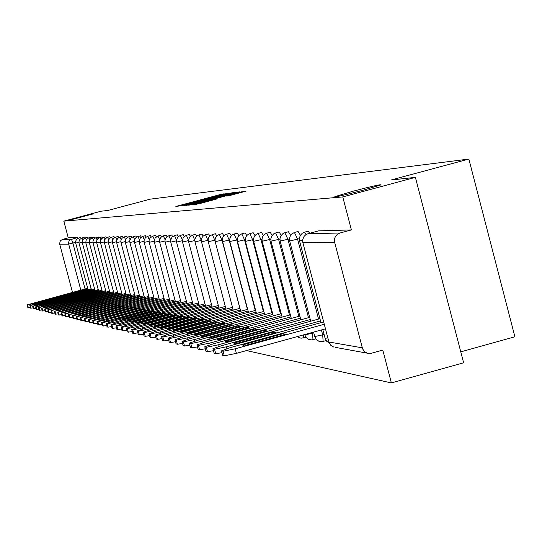 <?xml version="1.0" encoding="UTF-8"?>
<svg xmlns="http://www.w3.org/2000/svg" width="542" height="542" viewBox="0 0 542 542"><rect width="100%" height="100%" fill="white"/><g stroke="black" fill="none" stroke-linecap="round" stroke-linejoin="round"><path stroke-width="0.81" d="M225.946 193.745L220.506 194.483L175.845 206.475L181.448 205.642L225.946 193.745M353.032 191.231L334.827 196.651C334.522 197.396 343.824 195.283 362.74 190.31L380.823 184.937C381.25 184.151 371.988 186.252 353.032 191.231M79.566 217.267L68.685 220.364L93.082 213.927L79.566 217.267M228.555 195.825L246.095 191.143L238.27 192.417L191.868 204.883L199.178 203.745L216.509 199.063L196.441 203.826L231.285 194.375L239.029 192.512L226.488 196.041L228.555 195.825M63.821 221.15L101.144 211.197L107.777 210.479L150.283 199.144L468.857 159.07L391.067 179.991L415.402 177.37L342.774 196.915L63.821 221.15L68.258 237.85L62.438 239.408L71.429 239.198L72.872 243.087L85.074 288.974M231.285 193.23L233.304 192.634L225.858 193.86L180.669 205.994L187.654 204.903L231.285 193.23M234.801 192.457L239.598 191.895L237.559 192.498L193.338 204.334L188.636 205.201L209.368 199.341L186.089 205.459L231.983 193.148L234.801 192.457L234.998 193.189M415.402 177.37L463.613 362.781L391.378 382.93L246.481 350.579M460.768 351.86L514.9 336.785L468.857 159.07M342.774 196.915L351.399 229.923L340.051 232.999C335.722 234.652 333.933 237.803 334.671 242.45L362.598 348.879L364.522 351.582L367.388 353.194L371.487 353.228L382.794 350.091L391.378 382.93M72.506 292.368L59.593 243.758L60.311 240.858L62.438 239.408M309.767 233.25L308.093 231.204L304.597 232.152M300.397 235.282L298.08 231.481L294.631 232.41M290.62 235.309L288.432 231.746L285.038 232.66M281.203 235.343L279.137 231.996L275.79 232.904M272.131 235.397L270.18 232.247L266.881 233.135M263.385 235.452L261.535 232.484L258.283 233.365M254.936 235.519L253.182 232.714L249.977 233.582M246.786 235.587L245.12 232.938L241.962 233.792M238.907 235.668L237.321 233.155L234.212 233.995M231.292 235.743L229.781 233.365L226.712 234.191M223.921 235.831L222.491 233.561L219.463 234.381M216.793 235.912L215.425 233.758L212.437 234.564M209.883 236L208.582 233.948L205.635 234.74M203.196 236.088L201.949 234.13L199.043 234.916M196.705 236.177L195.513 234.313L192.647 235.086M190.418 236.265L189.273 234.483L186.448 235.248M184.314 236.359L183.223 234.652L180.432 235.404M178.386 236.447L177.342 234.815L174.585 235.56M172.634 236.542L171.631 234.977L168.908 235.709M167.038 236.63L166.076 235.126L163.393 235.851M161.604 236.718L160.683 235.282L158.034 235.994M156.32 236.807L155.432 235.424L152.817 236.129M151.177 236.895L150.324 235.567L147.742 236.265M146.177 236.983L145.358 235.709L142.803 236.393M141.306 237.071L140.513 235.838L137.993 236.515M136.564 237.159L135.805 235.973L133.312 236.637M131.943 237.247L131.211 236.102L128.752 236.759M127.445 237.328L126.733 236.224L124.301 236.874M123.054 237.41L122.37 236.346L119.965 236.989M118.779 237.498L118.115 236.468L115.737 237.105M114.599 237.579L113.962 236.583L111.618 237.213M110.527 237.66L109.911 236.691L107.587 237.315M106.55 237.735L105.954 236.807L103.657 237.416M102.668 237.816L102.092 236.915L99.823 237.518M98.881 237.891L98.319 237.017L96.076 237.62M95.175 237.972L94.633 237.118L92.418 237.714M91.557 238.046L91.036 237.22L88.834 237.809L89.762 239.808M88.021 238.121L87.513 237.321L85.338 237.897M84.566 238.189L84.071 237.416L81.923 237.992L82.79 239.869M81.185 238.263L80.704 237.511L78.576 238.08M351.399 229.923L318.56 230.872M68.258 237.85L77.431 237.592L77.879 238.331M225.716 194.022L184.429 205.059L225.716 194.022M227.071 194.869L212.749 198.426L227.071 194.869L227.179 195.276M62.147 295.356L39.058 301.738L63.082 295.519L63.57 295.255L62.147 295.356L62.249 295.742M87.702 288.263L27.1 304.875L34.044 303.554L87.899 288.994M30.311 307.219L27.805 307.443L27.107 304.895M65.284 295.898L41.951 302.355L66.246 296.067L66.727 295.797L65.284 295.898L65.392 296.298M91.144 288.723L29.857 305.525L36.89 304.197L91.341 289.475M33.137 307.897L30.569 308.127L29.864 305.546L30.569 308.127M68.495 296.46L44.911 302.985L69.478 296.63L69.965 296.359L68.495 296.46L68.604 296.867M94.66 289.191L32.683 306.196L39.803 304.848L94.864 289.956M36.023 308.588L33.387 308.777M71.781 297.03L47.933 303.628L72.784 297.206L73.272 296.928L71.781 297.03L71.89 297.443M98.258 289.672L35.569 306.874L42.784 305.519L98.468 290.458M38.977 309.292L36.28 309.489M75.135 297.612L51.029 304.286L76.165 297.788L76.652 297.517L75.135 297.612L75.25 298.039M101.937 290.16L38.516 307.571L45.826 306.203L102.153 290.966M41.998 310.017L39.248 310.261L38.523 307.592M78.57 298.208L54.193 304.963L79.62 298.391L80.108 298.114L78.57 298.208L78.692 298.649M105.704 290.661L41.538 308.283L48.943 306.907L105.92 291.481M45.088 310.756L42.269 310.959M54.803 305.004L54.715 304.665M82.086 298.818L57.432 305.654L83.163 299.008L83.651 298.73L82.086 298.818L82.208 299.265M109.559 291.176L44.627 309.015L52.134 307.626L109.782 292.016M48.258 311.514L45.365 311.725M58.048 305.702L57.953 305.356M85.69 299.448L60.745 306.359L86.788 299.638L87.276 299.353L85.69 299.448L85.812 299.902M113.502 291.698L47.791 309.76L55.399 308.357L113.732 292.558M51.497 312.294L48.536 312.504M61.368 306.413L61.273 306.061M89.376 300.085L64.146 307.084L90.5 300.282L90.988 299.997L89.376 300.085L89.498 300.553M117.546 292.233L51.029 310.525L58.746 309.109L117.777 293.12M54.817 313.086L51.788 313.296M64.762 307.138L64.667 306.779M93.149 300.742L67.621 307.822L94.301 300.945L94.796 300.661L93.149 300.742L93.278 301.223M121.686 292.782L54.349 311.311L62.174 309.882L121.923 293.689M58.218 313.899L55.128 314.17L54.356 311.338L55.128 314.17M68.245 307.883L68.15 307.517M97.018 301.413L71.185 308.581L98.197 301.623L98.691 301.332L97.018 301.413L97.147 301.908M125.927 293.344L57.743 312.117L65.684 310.668L126.171 294.279M61.707 314.733L58.522 314.949M71.815 308.649L71.713 308.276M100.981 302.104L74.837 309.36L102.194 302.314L102.682 302.023L100.981 302.104L101.11 302.605M130.276 293.92L61.232 312.937L69.288 311.481L130.527 294.875M65.284 315.586L62.018 315.81M75.467 309.435L75.365 309.048M105.04 302.809L78.583 310.153L80.257 310.085L106.286 303.025L106.774 302.734L105.04 302.809L105.182 303.33M134.734 294.516L64.803 313.784L72.974 312.314L134.992 295.492M68.949 316.46L65.616 316.752L64.81 313.811M79.213 310.234L79.112 309.841M109.206 303.534L82.425 310.972L84.132 310.905L110.487 303.757L110.975 303.466L109.206 303.534L109.349 304.062M139.301 295.119L68.468 314.645L76.761 313.161L139.572 296.122M72.709 317.361L69.274 317.592M83.061 311.061L82.953 310.661M113.481 304.279L86.361 311.813L88.102 311.752L114.796 304.502L115.283 304.211L113.481 304.279L113.63 304.821M143.996 295.742L72.221 315.532L72.967 315.749L80.65 314.035L144.267 296.765M76.571 318.283L73.055 318.581L72.235 315.566M87.005 311.901L86.896 311.494M117.871 305.038L90.406 312.673L92.174 312.612L119.213 305.275L119.701 304.977L117.871 305.038L118.02 305.6M148.806 296.379L76.083 316.447L76.842 316.663L84.633 314.936L149.091 297.429M80.534 319.224L76.923 319.536L76.09 316.481M91.049 312.768L90.941 312.355M122.37 305.823L94.559 313.554L96.361 313.5L123.752 306.061L124.24 305.763L122.37 305.823L122.526 306.399M153.752 297.03L80.04 317.382L80.826 317.605L88.725 315.851L154.036 298.114M84.599 320.193L80.88 320.444M95.202 313.662L95.087 313.235M126.997 306.63L98.82 314.462L100.656 314.414L128.413 306.874L128.901 306.576L126.997 306.63L127.153 307.219M158.826 297.7L84.105 318.337L84.911 318.574L92.926 316.799L159.124 298.811M88.78 321.189L84.952 321.44M99.471 314.577L99.349 314.136M131.747 307.45L103.204 315.397L105.073 315.349L133.203 307.707L133.684 307.402L131.747 307.45L131.902 308.059M164.043 298.385L88.285 319.326L89.112 319.563L97.248 317.768L164.348 299.53M93.075 322.212L89.145 322.47M103.847 315.512L103.732 315.065M136.625 308.303L107.702 316.352L109.613 316.311L138.122 308.561L138.603 308.256L136.625 308.303L136.787 308.92M169.402 299.096L92.574 320.336L93.427 320.586L101.686 318.771L169.714 300.268M97.492 323.262L93.448 323.527M108.353 316.474L108.231 316.02M141.645 309.17L112.33 317.334L114.274 317.3L143.183 309.441L143.664 309.136L141.645 309.17L141.814 309.814M174.917 299.821L96.991 321.379L97.865 321.636L106.252 319.794L175.235 301.027M102.031 324.346L97.892 324.699L97.004 321.426L97.892 324.699M112.98 317.47L112.858 317.002M146.801 310.071L117.086 318.344L119.077 318.323L148.386 310.342L148.86 310.038L146.801 310.071L146.977 310.729M180.581 300.566L101.53 322.449L102.424 322.714L110.947 320.85L180.913 301.813M106.706 325.457L103.305 326.027L102.424 325.728M117.743 318.486L117.614 318.012M152.112 310.993L121.984 319.387L124.01 319.367L153.738 311.277L154.213 310.972L152.112 310.993L152.288 311.67M186.414 301.332L113.007 321.311L106.198 323.554L107.126 323.825L115.778 321.941L186.753 302.612M111.51 326.602L108.014 327.185L107.106 326.88M122.641 319.536L122.512 319.048M157.573 311.941L127.024 320.457L129.091 320.444L159.246 312.233L159.721 311.928L157.573 311.941L157.756 312.639M192.424 302.118L117.899 322.415L111.002 324.685L111.957 324.97L120.751 323.059L192.769 303.439M116.462 327.781L112.865 328.377L111.923 328.059M127.682 320.62L127.546 320.119M163.196 312.917L132.214 321.555L134.328 321.555L164.924 313.222L165.391 312.917L163.196 312.917L163.386 313.635M198.602 302.931L122.932 323.547L115.954 325.85L116.936 326.148L125.873 324.211L198.961 304.292M121.564 328.987L117.858 329.611L116.889 329.279M132.871 321.731L132.736 321.216M168.989 313.926L137.56 322.693L139.721 322.7L170.771 314.238L171.231 313.933L168.989 313.926L169.185 314.665M204.978 303.764L128.122 324.712L121.049 327.056L122.065 327.361L131.15 325.396L205.343 305.166M126.821 330.241L123 330.877L122.004 330.532M138.217 322.876L138.081 322.355M174.964 314.963L143.068 323.859L145.276 323.879L176.794 315.281L177.254 314.983L174.964 314.963L175.161 315.729M211.543 304.624L133.468 325.918L126.306 328.296L127.35 328.615L136.591 326.616L211.922 306.067M132.241 331.528L128.298 332.178L127.268 331.826M143.725 324.062L143.583 323.52M181.116 316.033L148.752 325.065L151.008 325.098L183.013 316.365L183.46 316.061L181.116 316.033L181.326 316.826M218.318 305.512L138.976 327.158L131.726 329.57L132.804 329.902L142.2 327.883L218.711 307.002M137.837 332.849L133.766 333.526L132.702 333.161M149.409 325.275L149.267 324.726M187.471 317.138L154.612 326.304L156.923 326.352L189.422 317.476L189.863 317.178L187.471 317.138L187.681 317.951M225.303 306.42L144.667 328.438L137.316 330.891L138.427 331.23L147.986 329.184L225.709 307.958M143.61 334.218L139.402 334.915L138.312 334.529M155.269 326.535L155.12 325.966M194.022 318.276L160.669 327.585L163.027 327.646L196.035 318.628L196.475 318.33L194.022 318.276L194.246 319.116M232.518 307.361L150.534 329.753L143.088 332.246L144.233 332.605L153.962 330.525L232.938 308.954M149.572 335.633L145.222 336.345L144.097 335.952M161.32 327.829L161.164 327.253M200.791 319.455L166.916 328.913L169.328 328.98L202.871 319.814L203.297 319.523L200.791 319.455L201.014 320.322M239.97 308.337L156.591 331.121L149.043 333.648L150.229 334.028L160.134 331.914L240.397 309.977M155.723 337.09L151.238 337.822L150.066 337.415M167.566 329.17L167.41 328.574M207.776 320.668L173.372 330.274L175.845 330.363L209.93 321.04L210.35 320.756L207.776 320.668L208.013 321.569M247.667 309.333L162.851 332.524L155.202 335.098L156.421 335.491L166.516 333.35L248.114 311.033M162.092 338.594L157.444 339.353L156.238 338.926M174.023 330.552L173.86 329.942M215.005 321.928L180.046 331.684L182.579 331.792L217.227 322.314L217.633 322.029L215.005 321.928L215.249 322.856M255.628 310.37L169.321 333.98L161.563 336.602L162.83 337.009L173.108 334.834L256.088 312.124M168.677 340.152L163.867 340.932L162.62 340.491M180.689 331.982L180.527 331.358M222.477 323.222L186.949 333.147L189.544 333.269L224.781 323.621L222.477 323.222L222.728 324.184M263.859 311.44L176.008 335.484L168.149 338.147L169.456 338.574L179.93 336.365L264.34 313.256M175.493 341.758L170.513 342.571L169.219 342.11M187.586 333.459L187.417 332.822M230.208 324.57L194.097 334.651L196.753 334.8L232.593 324.983L230.208 324.57L230.472 325.566M272.382 312.544L182.932 337.043L174.958 339.753L176.313 340.193L186.99 337.957L272.877 314.421M182.546 343.425L177.39 344.265L176.048 343.784M194.727 334.99L194.558 334.333M238.216 325.959L201.495 336.216L204.219 336.386L240.682 326.386L238.216 325.959L238.487 326.989M281.21 313.683L190.1 338.655L182.017 341.413L183.413 341.873L194.307 339.604L281.725 315.634M189.863 345.152L184.51 346.013L183.121 345.511M202.119 336.575L201.942 335.904M246.508 327.402L209.171 337.829L211.956 338.025L249.069 327.849L246.508 327.402L246.793 328.472M290.363 314.868L197.532 340.329L189.327 343.127L190.777 343.614L201.888 341.304L290.891 316.887M197.444 346.934L191.888 347.828L190.499 347.49L189.368 343.282M209.781 338.222L209.598 337.524M255.113 328.899L217.118 339.502L219.984 339.732L257.762 329.36L255.113 328.899L255.404 330.003M299.855 316.088L205.228 342.056L196.909 344.908L198.406 345.423L209.754 343.072L300.404 318.188M205.31 348.791L199.544 349.712L198.101 349.36L196.949 345.078M217.721 339.922L217.532 339.211M264.029 330.444L225.377 341.236L228.311 341.494L266.786 330.925L264.029 330.444L264.333 331.596M309.699 317.355L213.216 343.858L204.774 346.758L206.326 347.3L217.911 344.908L310.275 319.536M213.473 350.708L207.484 351.67L205.987 351.297L204.822 346.941M225.96 341.69L225.77 340.959M273.29 332.056L233.948 343.039L236.956 343.33L276.156 332.551L273.29 332.056L273.608 333.255M319.929 318.669L221.509 345.721L212.938 348.675L214.551 349.244L226.387 346.819L320.518 320.932M221.963 352.7L215.73 353.696L214.171 353.316L212.992 348.872L214.171 353.316M234.517 343.52L234.32 342.768M282.917 333.73L242.857 344.902L245.946 345.234L285.885 334.245L282.917 333.73L283.242 334.976M323.655 321.934L230.126 347.659L221.482 350.884L223.101 351.263L235.194 348.797L324.272 324.285M325.464 328.825L236.393 353.357L224.3 355.809L222.681 355.41L221.482 350.884L222.681 355.41M243.405 345.423L243.202 344.651M321.406 329.942L322.714 334.936L323.12 341.446M312.375 332.429L313.025 339.678M303.534 334.861L303.296 337.978M334.671 242.45L302.876 242.647L328.926 342.009L362.239 347.822M75.562 242.369L68.583 244.13L59.681 244.191M80.819 290.119L68.455 243.243L68.99 241.075L70.203 239.76L77.431 237.592M299.32 238.683L297.599 239.151L318.554 319.048M324.096 334.556L314.753 336.548L313.567 332.097M289.448 238.866L287.931 239.279L308.506 317.687M313.791 332.951L304.807 334.868L304.699 334.543M279.95 239.042L278.622 239.401L298.825 316.372M270.79 239.205L269.638 239.517L289.496 315.105M261.969 239.368L260.98 239.632L280.492 313.879M253.453 239.517L252.619 239.74L271.799 312.7M245.235 239.659L244.537 239.849L263.405 311.562M237.294 239.801L236.732 239.95L255.289 310.464M229.618 239.93L229.178 240.052L247.443 309.394M222.2 240.059L239.849 308.364M215.018 240.181L208.243 241.725L208.169 239.144L208.846 237.328L210.072 235.824L212.328 234.591L214.801 240.242M208.06 240.296L208.094 240.872M201.312 240.418L194.978 241.861L194.903 239.354L195.56 237.592L197.254 235.743L198.948 234.943L201.333 240.485M78.875 242.315L75.704 243.06L75.623 241.251L76.632 239.246L78.123 238.229L78.549 238.087L79.417 239.903M85.717 242.22L82.404 242.999L82.316 241.143L83.055 239.456L84.87 238.053L85.311 237.911L86.232 239.842M92.885 242.111L89.41 242.931L89.322 241.034L90.379 238.941L92.384 237.721L93.366 239.781M96.591 242.057L93.034 242.891L92.946 240.973L94.017 238.859L96.042 237.626L97.059 239.754M100.392 242.003L96.747 242.857L96.659 240.919L97.743 238.778L99.789 237.532L100.839 239.733M104.281 241.942L100.548 242.823L100.46 240.858L101.55 238.69L103.624 237.43L104.708 239.706M108.265 241.881L104.443 242.782L104.349 240.797L105.46 238.602L107.553 237.328L108.671 239.686M112.35 241.82L108.427 242.741L108.339 240.729L109.457 238.514L111.577 237.22L112.736 239.666M116.53 241.759L112.512 242.701L112.418 240.668L113.556 238.419L115.697 237.111L116.896 239.652M120.825 241.691L116.699 242.66L116.605 240.601L117.756 238.324L119.924 237.003L121.164 239.632M125.222 241.624L120.995 242.62L120.9 240.533L122.058 238.229L124.26 236.888L125.548 239.625M129.741 241.556L125.398 242.579L125.304 240.465L126.476 238.134L128.705 236.773L130.039 239.618M134.375 241.488L129.917 242.531L129.823 240.391L131.015 238.033L133.264 236.651L134.646 239.611M139.138 241.414L134.558 242.484L134.457 240.316L135.663 237.924L137.946 236.529L139.382 239.611M144.023 241.332L139.321 242.443L139.145 240.783L140.439 237.816L142.749 236.407L144.247 239.618M149.043 241.258L144.213 242.396L144.036 240.716L145.344 237.708L147.688 236.278L149.24 239.632M154.206 241.176L149.24 242.342L149.057 240.641L150.026 238.033L152.756 236.143L154.375 239.652M159.517 241.088L154.402 242.294L154.219 240.567L155.202 237.924L157.966 236.007L159.66 239.686M164.978 241.007L159.714 242.24L159.531 240.492L160.893 237.362L163.325 235.872L165.093 239.727M170.595 240.912L165.174 242.186L164.992 240.411L166.001 237.694L168.84 235.723L170.683 239.781M176.38 240.824L170.798 242.132L170.608 240.33L172.01 237.111L174.51 235.574L176.441 239.855M182.336 240.723L176.584 242.078L176.394 240.248L177.817 236.983L180.35 235.424L182.376 239.95M188.474 240.621L182.546 242.017L182.356 240.16L183.406 237.328L186.367 235.269L188.494 240.079M194.802 240.519L188.691 241.956L188.474 240.695L189.565 237.193L192.559 235.106L194.808 240.248M205.533 234.767L207.952 240.33L201.549 241.834L201.346 239.889L202.105 237.457L203.311 235.98L205.533 234.767M219.347 234.408L221.874 240.147L215.242 241.698L215.038 239.686L215.811 237.186L217.057 235.662L219.347 234.408M226.597 234.219L229.178 240.052L222.423 241.63L222.22 239.584L223.006 237.044L224.794 235.079L226.597 234.219M234.083 234.029L236.732 239.95L229.849 241.556L229.639 239.476L230.438 236.895L232.254 234.903L234.083 234.029M241.82 233.826L244.537 239.849L237.525 241.481L237.315 239.368L238.128 236.746L239.428 235.147L241.82 233.826M249.835 233.622L252.619 239.74L245.465 241.4L245.255 239.252L246.082 236.59L247.403 234.964L249.835 233.622M258.121 233.406L260.98 239.632L253.69 241.325L253.473 239.13L254.313 236.427L256.217 234.327L258.121 233.406M266.711 233.182L269.638 239.517L262.199 241.237L261.989 239.008L262.843 236.258L264.774 234.124L266.711 233.182M275.607 232.952L278.622 239.401L271.027 241.156L270.81 238.88L271.684 236.082L273.642 233.914L275.607 232.952M284.835 232.714L287.931 239.279L280.18 241.061L279.963 238.744L280.851 235.899L282.843 233.697L284.835 232.714M294.414 232.471L297.599 239.151L289.679 240.973L289.469 238.609L290.37 235.716L291.792 233.941L294.414 232.471M302.653 240.282L299.543 240.872L299.333 238.466L300.254 235.519L302.3 233.236L304.36 232.213L306.142 234.517M82.255 242.267L79.017 243.033L78.861 242.111L79.66 239.53L81.896 237.999M89.261 242.166L85.866 242.965L85.751 242.491L86.273 239.774L88.807 237.816M89.41 242.931L102.316 291.576M93.034 242.891L106.09 292.111M327.849 337.944L325.092 338.296L322.781 329.563M318.676 230.845L307.958 233.744L340.051 232.999M307.842 233.771L305.776 234.754L304.042 236.441L302.761 239.408L302.876 242.647L302.673 241.502M328.913 342.009L330.688 345.207L333.797 347.076L330.708 345.193L328.865 341.812L302.87 242.647M367.388 353.194L335.288 347.354M177.993 206.272L177.891 205.879M220.621 194.924L220.506 194.483M223.379 194.3L223.25 193.806M182.844 205.791L182.742 205.398M228.826 193.887L228.636 193.176M184.429 205.066L184.578 205.614L184.443 205.066M185.1 205.547L184.958 205.012M193.921 203.223L193.819 202.83M219.944 196.265L219.835 195.872M190.838 204.964L190.743 204.591M208.697 200.222L208.589 199.815M210.669 199.212L210.784 199.666L210.648 199.226M212.945 199.083L212.776 198.433L212.925 199.09M214.185 198.751L214.063 198.291M216.996 197.999L216.888 197.6M228.677 195.804L228.582 195.432M233.575 194.544L233.46 194.124M204.246 202.39L204.131 201.976M211.739 200.384L211.631 199.971M214.591 199.619L214.497 199.266M194.09 204.673L193.982 204.266M241.339 192.464L241.143 191.712M34.193 304.116L34.044 303.554M28.313 307.571L27.635 305.017M27.805 307.443L27.12 304.902M37.046 304.773L36.89 304.197M31.09 308.256L30.399 305.674M39.966 305.444L39.803 304.848M33.929 308.954L33.238 306.345M33.401 308.818L32.703 306.223L33.374 308.791M42.947 306.122L42.784 305.519M36.836 309.665L36.131 307.029M36.294 309.536L35.589 306.901M45.995 306.826L45.826 306.203M39.81 310.397L39.099 307.734M39.248 310.261L38.543 307.599M49.112 307.538L48.943 306.907M42.852 311.149L42.127 308.452M42.276 311.006L41.558 308.317M52.31 308.276L52.134 307.626M45.962 311.914L45.237 309.184M45.379 311.772L44.654 309.048L45.352 311.738M55.582 309.021L55.399 308.357M49.146 312.7L48.414 309.936M48.55 312.551L47.818 309.794M58.929 309.794L58.746 309.109M52.411 313.5L51.666 310.708M51.802 313.351L51.056 310.559L51.768 313.317M62.364 310.58L62.174 309.882M55.751 314.326L54.999 311.494M65.88 311.386L65.684 310.668M59.18 315.166L58.414 312.3M58.536 315.01L57.777 312.151M69.484 312.219L69.288 311.481M62.689 316.033L61.917 313.134M62.032 315.871L61.26 312.978L61.998 315.83M73.177 313.066L72.974 312.314M66.287 316.914L65.507 313.981M65.616 316.752L64.83 313.818M76.971 313.94L76.761 313.161M69.979 317.829L69.186 314.855M69.288 317.653L68.495 314.685M80.86 314.834L80.65 314.035M73.766 318.757L72.967 315.749M73.055 318.581L72.255 315.579M84.85 315.749L84.633 314.936M77.655 319.712L76.842 316.663M76.923 319.536L76.117 316.487M88.949 316.691L88.725 315.851M81.646 320.695L80.826 317.605M80.894 320.512L80.074 317.429M93.156 317.659L92.926 316.799M85.744 321.704L84.911 318.574M84.972 321.514L84.145 318.391M97.485 318.655L97.248 317.768M89.958 322.741L89.112 319.563M89.166 322.544L88.319 319.38M101.93 319.678L101.686 318.771M94.281 323.804L93.427 320.586M93.468 323.608L92.614 320.397M106.503 320.735L106.252 319.794M98.732 324.902L97.865 321.636M111.205 321.819L110.947 320.85M103.305 326.027L102.424 322.714M102.445 325.817L101.571 322.51M116.042 322.93L115.778 321.941M108.014 327.185L107.126 323.825M107.133 326.968L106.239 323.615M121.022 324.082L120.751 323.059M112.865 328.377L111.957 324.97M111.95 328.154L111.049 324.753M126.15 325.268L125.873 324.211M117.858 329.611L116.936 326.148M116.916 329.38L116.002 325.925M131.442 326.487L131.15 325.396M123 330.877L122.065 327.361M122.031 330.634L121.096 327.131M136.889 327.747L136.591 326.616M128.298 332.178L127.35 328.615M127.302 331.934L126.354 328.377M142.505 329.041L142.2 327.883M133.766 333.526L132.804 329.902M132.736 333.269L131.774 329.658M148.305 330.383L147.986 329.184M139.402 334.915L138.427 331.23M138.339 334.651L137.37 330.979M154.294 331.765L153.962 330.525M145.222 336.345L144.233 332.605M144.125 336.074L143.142 332.348M160.473 333.201L160.134 331.914M151.238 337.822L150.229 334.028M150.1 337.544L149.097 333.757M166.868 334.678L166.516 333.35M157.444 339.353L156.421 335.491M156.279 339.068L155.256 335.213M173.474 336.209L173.108 334.834M163.867 340.932L162.83 337.009M162.661 340.633L161.624 336.717M180.31 337.795L179.93 336.365M170.513 342.571L169.456 338.574M169.26 342.259L168.203 338.276L169.199 342.131M187.383 339.434L186.99 337.957M177.39 344.265L176.313 340.193M176.089 343.94L175.019 339.888M194.713 341.135L194.307 339.604M184.51 346.013L183.413 341.873M183.169 345.681L182.078 341.562M202.308 342.896L201.888 341.304M191.888 347.828L190.777 343.614M190.499 347.49L189.388 343.289M210.188 344.726L209.754 343.072M199.544 349.712L198.406 345.423M198.101 349.36L196.97 345.085M218.365 346.629L217.911 344.908M207.484 351.67L206.326 347.3M205.987 351.297L204.835 346.941M226.854 348.601L226.387 346.819M215.73 353.696L214.551 349.244M236.393 353.357L235.194 348.797M224.3 355.809L223.101 351.263M88.048 289.557L75.684 243.06M305.925 337.253L301.162 338.201L298.852 337.625L297.246 336.596M315.837 338.899L311.752 339.902L308.71 339.414L306.216 337.612L304.78 334.868M326.135 340.613L321.84 341.67L318.737 341.182L316.196 339.346L314.733 336.548M91.496 290.045L78.996 243.026M95.019 290.546L82.384 242.992M98.624 291.054L85.846 242.958M109.951 292.66L96.727 242.857M113.908 293.222L100.527 242.816M117.96 293.791L104.416 242.782M122.106 294.381L108.407 242.741M126.361 294.983L112.492 242.701M130.717 295.6L116.679 242.66M135.188 296.237L120.974 242.62M139.768 296.887L125.378 242.572M144.477 297.551L129.897 242.531M149.301 298.236L134.531 242.484M154.26 298.94L139.294 242.437M159.348 299.665L144.186 242.389M164.578 300.404L149.213 242.342M169.951 301.169L154.375 242.294M175.479 301.955L159.687 242.24M181.163 302.761L165.147 242.186M187.017 303.595L170.771 242.132M193.033 304.448L176.556 242.078M199.239 305.329L182.518 242.017M205.628 306.237L188.657 241.956M212.22 307.172L194.991 241.895M219.009 308.141L201.516 241.834M226.021 309.136L208.257 241.766M233.256 310.166L215.208 241.698M240.729 311.23L222.396 241.63M248.453 312.334L229.815 241.556M256.441 313.466L237.491 241.481M264.706 314.645L245.438 241.4M273.256 315.864L253.656 241.319M282.118 317.124L262.172 241.237M291.298 318.439L271 241.149M300.824 319.794L280.16 241.061M310.708 321.203L289.658 240.973M325.071 338.289L326.596 341.196L329.272 343.066M320.979 322.666L299.53 240.872M226.495 194.51L226.36 193.982M232.721 193.792L232.586 193.277M239.171 193.047L239.029 192.512M196.59 204.395L196.448 203.853M36.267 309.502L35.569 306.894M42.256 310.979L41.544 308.31M48.523 312.517L47.798 309.787M58.509 314.97L57.75 312.145M69.254 317.612L68.475 314.678M80.86 320.464L80.053 317.416M84.938 321.46L84.118 318.378M89.125 322.49L88.292 319.367M93.427 323.547L92.587 320.383M102.404 325.749L101.544 322.504M107.086 326.901L106.212 323.608M111.909 328.086L111.022 324.746M116.869 329.299L115.968 325.918M121.984 330.559L121.069 327.124M127.248 331.846L126.327 328.371M132.682 333.181L131.747 329.651M138.291 334.556L137.336 330.972M144.07 335.972L143.108 332.341M150.046 337.436L149.07 333.75M156.218 338.946L155.229 335.207M162.6 340.512L161.591 336.711M176.028 343.797L174.991 339.881M183.108 345.532L182.051 341.555M209.259 338.167L209.171 337.829M217.22 339.868L217.118 339.502M225.479 341.636L225.377 341.236M234.063 343.472L233.948 343.039M242.979 345.376L242.857 344.902"/></g></svg>

